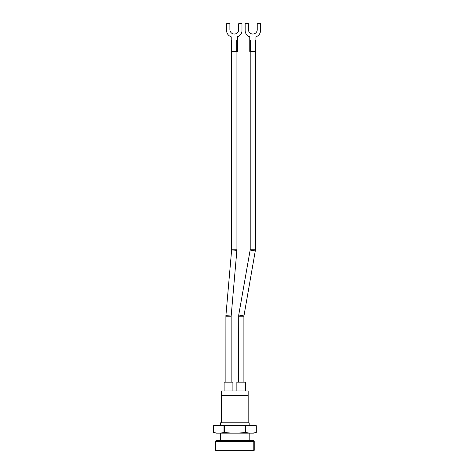 <?xml version="1.0" encoding="UTF-8"?>
<svg xmlns="http://www.w3.org/2000/svg" width="474" height="474" viewBox="0 0 474 474"><rect width="100%" height="100%" fill="white"/><g stroke="black" fill="none" stroke-linecap="round" stroke-linejoin="round"><path stroke-width="0.71" d="M213.501 425.699L214.455 425.468M254.976 425.397L256.304 425.711L256.304 432.401L253.495 433.153L216.274 433.153L213.466 432.401C216.974 433.378 220.475 433.378 223.983 432.401L224.368 432.401L224.368 425.711L227.022 425.397L245.402 425.711L255.136 425.397L256.31 425.711L256.304 432.401C252.802 433.378 249.294 433.378 245.787 432.401L245.787 425.711M224.368 432.401C231.401 433.378 238.416 433.378 245.402 432.401L245.402 425.711M237.367 40.403L237.367 51.393L236.71 51.393L236.71 40.403L237.367 40.403L237.367 36.806A6.595 6.595 0 0 0 241.983 30.514L241.983 23.7L238.689 23.7L238.689 29.637A4.396 4.396 0 0 1 234.292 34.033A4.396 4.396 0 0 1 229.896 29.637L229.896 23.7L226.596 23.7L226.596 30.514A6.595 6.595 0 0 0 231.217 36.806L231.217 40.403L231.875 40.403L231.875 51.393L231.217 51.393L231.217 40.403L231.217 51.393M236.71 51.393L231.875 51.393M255.261 51.393L255.261 40.403L255.919 40.403L255.919 51.393L249.768 51.393L249.768 40.403L250.426 40.403L250.426 51.393M255.919 51.393L255.919 36.806A6.595 6.595 0 0 0 260.534 30.514L260.534 23.7L257.24 23.7L257.24 29.637A4.396 4.396 0 0 1 252.843 34.033A4.396 4.396 0 0 1 248.447 29.637L248.447 23.7L245.153 23.7L245.153 30.514A6.595 6.595 0 0 0 249.768 36.806L249.768 40.403M243.897 382.163L243.897 316.217L255.48 249.751L255.48 51.393M231.146 382.163L231.146 316.217L236.929 249.762L236.929 51.393M224.113 390.955L224.113 382.163L232.906 382.163L232.906 390.955M236.864 390.955L236.864 382.163L245.656 382.163L245.656 390.955M213.466 432.401L213.466 425.711L213.466 432.401M223.983 432.401L223.983 425.711L224.368 425.711M213.466 425.711L214.633 425.397L223.983 425.711M221.607 390.955L248.163 390.955L248.163 395.239L221.607 395.239L221.607 390.955M253.786 450.3L253.786 441.507L215.984 441.507L215.984 440.411L253.786 440.411L253.786 441.507L254.23 441.507L254.23 450.3L215.54 450.3L215.54 441.507L215.984 441.507L215.984 450.3M220.6 425.397L220.6 422.826L249.17 422.826L249.17 425.397M221.607 422.826L221.607 395.458L248.163 395.458L248.163 422.826M222.656 425.397L227.022 425.397M242.747 425.397L247.114 425.397M245.402 432.401L245.787 432.401M220.6 433.153L220.6 440.411M238.623 382.163L238.73 314.997L250.207 249.751L255.48 249.751M225.873 382.163L225.902 315.607L231.656 249.762L236.929 249.762M231.65 249.917L236.905 250.373M225.902 315.607L231.158 316.063M225.873 316.217L231.146 316.217M250.177 250.059L255.373 250.971M238.73 314.997L243.926 315.915M238.623 316.217L243.897 316.217M250.207 249.751L250.207 51.393M231.656 249.762L231.656 51.393M249.17 433.153L249.17 440.411"/></g></svg>
